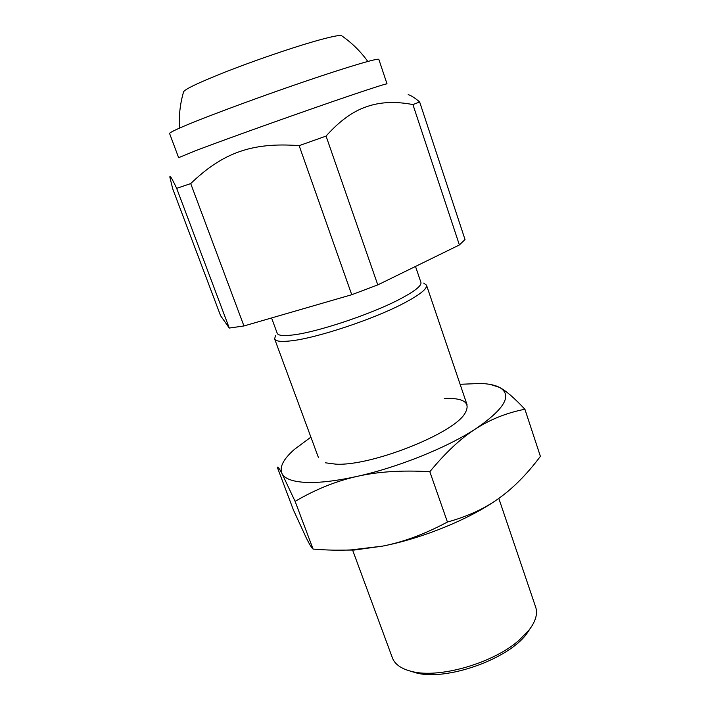 <?xml version="1.0" encoding="UTF-8"?>
<svg xmlns="http://www.w3.org/2000/svg" width="710" height="710" viewBox="0 0 710 710"><rect width="100%" height="100%" fill="white"/><g stroke="black" fill="none" stroke-linecap="round" stroke-linejoin="round"><path stroke-width="1.06" d="M186.322 125.191C210.098 115.215 260.925 96.427 305.087 81.393C349.338 66.323 378.705 57.732 378.856 59.436L387.03 83.886C386.666 83.505 374.791 87.259 351.406 95.167C306.986 110.183 226.49 138.876 195.756 150.635L178.636 157.682L169.601 133.542C169.326 132.779 174.9 129.992 186.322 125.191M415.501 266.436L420.923 282.394C421.802 285.802 414.356 291.597 398.594 299.78C369.786 314.734 316.287 332.431 292.458 335.014C283.183 336.114 278.098 335.537 277.219 333.283L271.575 317.956M423.719 283.121L426.479 285.109C427.438 288.775 419.645 294.952 403.085 303.632C372.67 319.58 315.799 338.351 290.639 340.898C280.903 341.98 275.56 341.306 274.619 338.892L275.507 335.608M352.63 550.152L392.39 657.833C394.822 664.303 401.239 668.838 411.64 671.429L411.809 671.474C439.064 678.769 493.139 663.246 519.019 640.305L529.269 629.779C535.713 621.215 537.852 613.653 535.668 607.094L498.802 498.393M530.21 628.519L526.838 633.551C508.83 659.084 446.253 681.307 416.06 672.867L410.114 671.048M326.059 136.089L377.791 284.896L351.743 294.721L299.15 145.656L326.059 136.089C339.46 121.055 352.932 111.275 366.475 106.757C379.992 101.938 395.47 101.21 412.918 104.583L419.654 101.974C415.084 98.033 411.267 95.575 408.197 94.607M243.938 325.961L229.277 328.055L176.675 188.354L190.715 183.588L243.938 325.961L351.743 294.721M176.675 188.354C171.935 178.343 169.672 174.642 169.894 177.234L172.681 188.736L220.579 315.693L229.277 328.055M419.654 101.974L465.014 239.518L459.388 244.959L412.918 104.583M459.388 244.959L377.791 284.896M190.715 183.588C222.416 153.04 251.704 142.027 299.15 145.656M367.807 61.442C360.636 51.493 352.036 43.008 341.989 35.988C341.182 34.515 331.481 36.45 312.915 41.783C289.387 48.617 254.153 60.74 226.747 71.444C198.232 82.759 183.81 89.646 183.499 92.114C180.109 103.891 178.76 115.899 179.452 128.137M444.291 398.416C464.269 397.795 471.12 402.836 464.855 413.522C453.317 433.757 370.806 466.381 335.812 464.154L325.606 462.831M524.903 409.253C514.315 397.937 505.848 390.651 499.503 387.394C512.7 395.053 504.757 408.862 475.682 428.84C490.468 419.299 506.878 412.767 524.903 409.253L540.399 456.361C527.202 473.952 513.463 487.877 499.174 498.127L497.497 499.316C483.741 509.034 467.056 516.605 447.433 522.028C424.775 534.133 403.094 542.174 382.388 546.15L351.139 549.904C339.433 550.481 326.751 550.206 313.075 549.087C311.646 547.907 309.374 544.171 306.25 537.878L293.434 510.002L277.299 467.251C277.787 466.452 279.367 468.591 282.048 473.659L295.111 501.375C315.524 489.394 336.167 481.069 357.032 476.401C377.782 471.635 402.046 470.073 429.825 471.706C445.649 452.501 460.941 438.212 475.682 428.84C447.06 447.593 397.964 467.393 357.032 476.401C336.22 480.99 319.109 482.995 305.699 482.401C292.618 481.682 284.728 478.771 282.048 473.659C279.19 467.278 283.272 459.219 294.295 449.492L310.891 437.138M460.115 384.296L480.794 383.453C488.862 383.79 495.101 385.104 499.503 387.394L490.388 384.465M499.174 498.127L497.479 499.325C469.576 519.108 422.343 538.446 382.388 546.15L354.246 550.046L335.111 550.17M429.825 471.706L447.433 522.028M295.111 501.375L313.075 549.087M426.479 285.109L467.136 405.002M415.9 672.832L411.64 671.429M526.838 633.551L529.269 629.779M274.619 338.892L318.47 457.648M354.246 550.046L351.139 549.904"/></g></svg>
